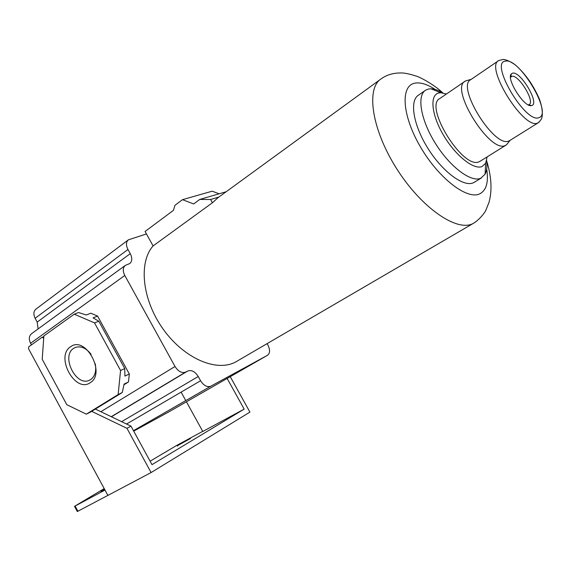 <?xml version="1.0" encoding="UTF-8"?>
<svg xmlns="http://www.w3.org/2000/svg" width="571" height="571" viewBox="0 0 571 571"><rect width="100%" height="100%" fill="white"/><g stroke="black" fill="none" stroke-linecap="round" stroke-linejoin="round"><path stroke-width="0.86" d="M267.114 343.628L267.899 345.034C270.233 349.845 270.097 353.271 267.485 355.305L210.82 386.196C207.159 387.473 203.747 385.661 200.585 380.75L198.244 376.517C195.075 371.571 191.592 369.73 187.795 371L185.661 372.092C181.814 373.384 178.266 371.521 175.019 366.489L124.792 275.486C122.587 270.94 122.786 267.563 125.392 265.365L129.696 263.574C132.258 261.404 132.443 258.092 130.259 253.645L127.961 249.498C125.827 245.152 125.977 241.926 128.404 239.827L146.447 233.946L145.077 231.483L173.448 210.335L174.947 205.317L182.499 199.664L193.64 203.954L199.764 199.443L210.592 199.493L212.426 202.748L218.001 197.687L380.015 79.676M31.434 344.891L30.563 343.278C28.6 339.081 28.978 335.848 31.698 333.585L125.128 265.551M128.161 240.006L36.08 308.99C33.539 311.152 33.218 314.25 35.124 318.275L37.194 322.094L38.107 328.925M267.485 355.305L169.937 411.263L133.707 431.141M237.664 360.801L235.723 361.928C216.866 372.385 184.205 358.667 163.256 329.267C142.143 299.996 138.303 262.474 153.092 245.915L146.447 233.946M129.324 373.998L124.928 376.096L124.728 368.545L120.574 370.486L118.133 394.568L86.321 414.153L66.807 404.696L42.211 359.287L43.874 335.948L74.23 314.171L78.541 312.537L86.307 314.985L90.868 313.222L97.591 316.084L129.324 373.998L128.489 381.949L123.957 384.768M95.35 409.079L130.987 426.152L151.993 464.644L244.174 409.107L227.144 378.452M86.321 414.153L90.482 412.076L122.258 392.527L118.133 394.568M122.258 392.527L124.107 384.083L128.489 381.949M91.681 411.341L126.962 428.329L130.987 426.152M126.962 428.329L151.087 472.552L107.89 495.414L28.55 348.767L28.678 346.868L41.997 337.311L43.824 336.597M230.234 376.674L249.927 412.112L151.087 472.552M177.331 445.787L190.521 438.478L177.331 445.787L177.51 446.122M104.572 489.283L101.053 491.481L104.75 489.618M202.719 431.348L176.675 445.437L150.109 461.197M104.2 488.598L74.501 506.349L104.993 490.061M186.431 401.806L202.798 431.483L244.174 409.107M185.768 400.599L181.107 392.134M74.516 506.363L77.299 511.545L107.883 495.4M41.997 337.311L43.717 338.089M74.23 314.171L94.522 322.893L120.574 370.486M97.591 316.084L93.052 317.869L98.783 321.195L94.522 322.893M98.783 321.195L124.728 368.545M90.147 382.748C75.094 393.455 54.987 356.383 70.568 346.775C85.457 335.177 106.413 373.527 90.147 382.748M95.271 363.813C96.528 371.129 95 376.382 90.675 379.565L89.626 380.15C76.236 387.302 60.676 356.218 73.666 348.346L75.386 347.432C80.904 345.712 86.15 348.017 91.117 354.355M182.499 199.664L212.169 191.192L219.114 193.79M153.092 245.915L212.426 202.748M424.967 90.653L418.586 95.1C409.328 100.396 413.176 124.821 427.829 148.217C442.368 171.671 463.502 187.302 473.28 182.813L474.836 181.963M442.868 92.93C438.407 90.247 434.431 88.869 430.941 88.791L428.528 89.019L425.759 90.104C416.594 95.321 420.599 119.782 435.33 143.3C449.948 166.882 471.061 182.677 480.739 178.259L485.086 174.184C486.82 170.879 487.341 166.354 486.649 160.601M446.458 93.994L440.905 92.745L438.949 92.945C429.578 94.715 431.248 114.364 443.282 134.849C455.187 155.369 473.694 170.165 482.045 166.532L485.628 163.27L487.142 156.882M464.708 81.496L439.998 98.419C423.254 105.706 463.217 170.258 479.219 161.7L480.504 161.015M467.335 80.411L465.251 81.132C449.12 87.92 489.868 153.635 505.207 145.512L506.506 144.813L508.283 142.622M498.312 60.854L470.861 79.597C455.658 85.957 494.429 148.524 508.925 140.958L510.11 140.338M531.715 105.521C540.087 103.815 520.424 70.69 512.551 73.181L511.33 73.895C505.849 78.648 524.356 107.833 531.43 105.592L531.715 105.521M528.289 104.871L529.074 104.629C535.498 101.973 518.511 74.123 511.837 76.343L510.517 77.328M226.173 191.735L199.764 199.443M218.9 197.031L210.592 199.493M111.245 416.694L185.661 372.092M111.409 416.773L187.795 371M121.623 421.669L198.244 376.517M35.124 318.275L127.961 249.498M37.194 322.094L130.259 253.645M30.563 343.278L124.792 275.486M100.853 411.712L175.019 366.489M75.115 506.056L77.92 511.259M442.803 92.895C434.46 84.843 419.692 76.778 415.538 75.879C408.793 73.716 403.661 72.745 400.15 72.967C392.884 73.045 386.624 74.958 381.378 78.691C365.711 87.948 371.614 129.324 396.638 168.638C421.484 208.051 457.193 232.347 473.116 223.489L475.2 222.226M435.188 89.454C427.336 84.301 420.627 82.188 415.053 83.138C400.307 85.429 401.905 115.214 420.313 146.683C438.521 178.216 467.157 200.164 479.726 193.847C486.399 190.364 488.719 182.092 486.685 169.045M509.582 140.666L538.26 122.758C540.773 120.181 541.9 118.618 541.636 118.061C541.793 118.547 544.077 111.374 539.188 98.597C533.193 84.965 525.313 73.802 515.542 65.108C508.033 59.684 503.651 59.384 503.201 59.448L498.79 60.526C484.272 66.329 523.871 130.117 537.632 123.036L539.238 122.044M538.91 117.655C553.106 114.164 519.303 57.293 505.414 61.133C489.176 62.218 525.648 123.943 538.91 117.655M210.82 386.196L133.457 430.677L210.877 386.16M126.548 424.025L200.585 380.75M486.678 160.865C491.545 176.817 492.295 190.714 488.933 202.562L485.778 210.406C485.157 212.176 479.561 219.764 473.181 223.461L235.802 361.886M481.446 177.924L473.994 182.477M440.905 92.745L430.941 88.791M485.628 163.27L485.086 174.184M505.885 145.212L479.918 161.379M510.146 140.316L506.506 144.813M471.203 79.369L465.915 80.796M528.432 104.85L531.43 105.592M510.76 76.985L511.33 73.895"/></g></svg>
